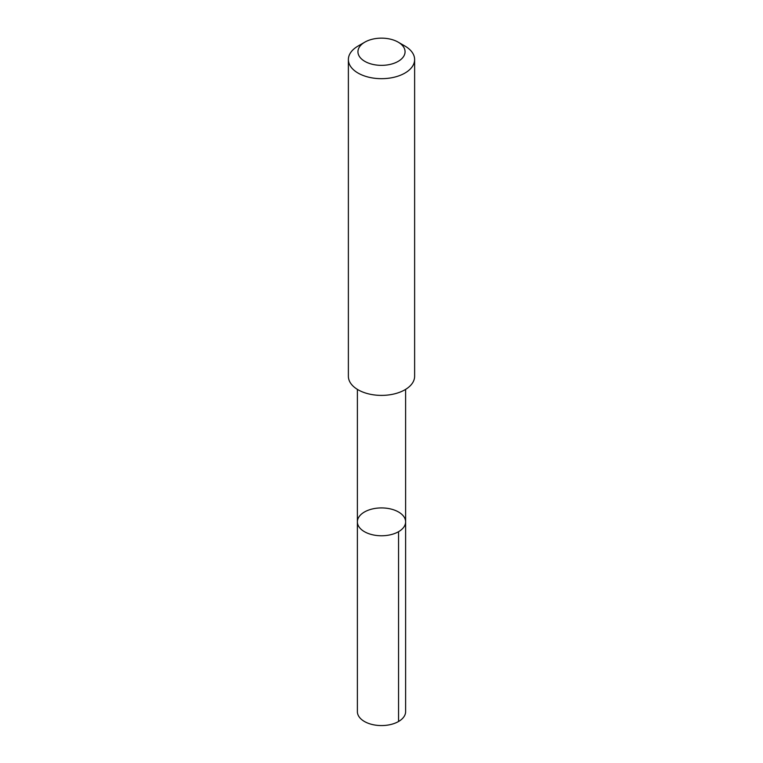 <?xml version="1.0" encoding="UTF-8"?>
<svg xmlns="http://www.w3.org/2000/svg" width="763" height="763" viewBox="0 0 763 763"><rect width="100%" height="100%" fill="white"/><g stroke="black" fill="none" stroke-linecap="round" stroke-linejoin="round"><path stroke-width="1.14" d="M373.851 508.644A24.12 13.925 180 0 1 405.62 521.844A24.12 13.925 180 0 1 381.5 535.769A24.12 13.925 180 0 1 357.38 521.844A24.12 13.925 180 0 1 373.851 508.644M357.38 711.641A24.12 13.925 0 0 0 389.159 724.85A24.12 13.925 0 0 0 405.62 711.641L405.62 521.844A24.12 13.925 180 0 1 381.5 535.769A24.12 13.925 180 0 1 357.38 521.844L357.38 711.641M364.838 42.137L358.076 46.038A33.124 19.123 0 0 0 348.376 59.562L348.376 376.264A33.124 19.123 0 0 0 392.01 394.404A33.124 19.123 0 0 0 414.624 376.264L414.624 59.562A33.124 19.123 0 0 0 404.924 46.038L398.162 42.137A23.558 13.6 0 0 0 364.838 42.137A23.558 13.6 0 0 0 361.471 58.913A23.558 13.6 0 0 0 388.977 64.655A23.558 13.6 0 0 0 398.162 42.137M348.376 59.562A33.124 19.123 0 0 0 392.01 77.692A33.124 19.123 0 0 0 414.624 59.562M398.553 531.697L398.553 721.493M357.389 389.378L357.38 521.844M405.611 389.378L405.62 521.844"/></g></svg>
